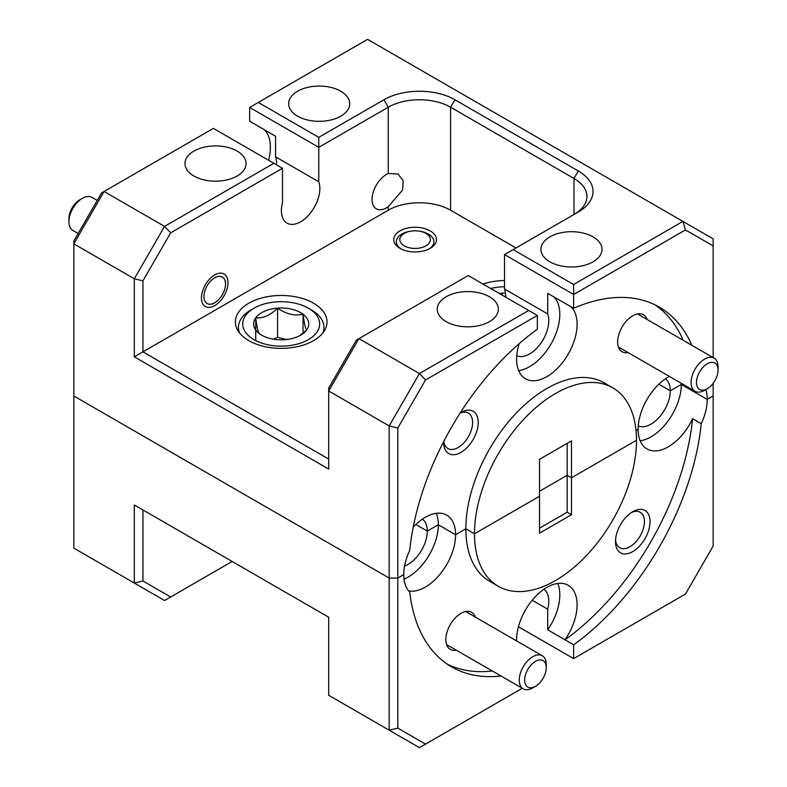 <?xml version="1.0" encoding="UTF-8"?>
<svg xmlns="http://www.w3.org/2000/svg" width="787" height="787" viewBox="0 0 787 787"><rect width="100%" height="100%" fill="white"/><g stroke="black" fill="none" stroke-linecap="round" stroke-linejoin="round"><path stroke-width="1.18" d="M430.214 230.886A21.377 12.346 0 0 0 399.983 230.886A21.377 12.346 0 0 0 399.983 248.348L399.983 248.348A21.377 12.346 0 0 0 430.214 248.348A21.377 12.346 0 0 0 430.214 230.886M429.24 248.879A18.79 10.841 0 0 0 433.883 241.737A18.79 10.841 0 0 0 428.384 234.073A18.79 10.841 0 0 0 420.032 231.27M410.165 231.27A18.79 10.841 0 0 0 396.314 241.737A18.79 10.841 0 0 0 400.957 248.879M669.353 376.412A42.764 24.692 120 0 0 668.35 376.973A42.764 24.692 120 0 0 638.109 429.348A42.764 24.692 120 0 0 646.963 448.924A42.764 24.692 120 0 0 692.609 418.714L701.247 423.701A42.764 24.692 120 0 0 707.228 399.422L713.16 395.999L713.16 383.318M397.819 728.123L425.531 744.118L419.422 747.65L389.181 730.188L389.181 578.052L73.84 395.999L73.84 548.126L134.311 583.049L134.311 504.979L328.7 617.215L328.7 695.275L389.181 730.188L397.819 728.123L397.819 578.052L403.761 574.628L397.819 578.052L389.181 578.052L389.181 425.924L328.7 391.001L328.7 469.072L134.311 356.836L134.311 278.775L73.84 243.862L73.84 395.999L389.181 578.052L397.819 578.052L397.819 427.99L425.531 379.993L537.344 315.439L537.344 329.202A207.709 119.919 120 0 0 409.732 550.349A42.764 24.692 120 0 0 403.761 574.628A42.764 24.692 120 0 0 409.732 592.011A207.709 119.919 120 0 0 451.64 666.904A207.709 119.919 120 0 0 500.955 675.984M408.738 590.948A42.764 24.692 120 0 0 439.707 574.628A42.764 24.692 120 0 0 455.594 534.727A42.764 24.692 120 0 0 446.741 515.151A42.764 24.692 120 0 0 425.354 517.266A42.764 24.692 120 0 0 413.185 527.251M443.681 441.615A24.436 14.107 120 0 0 443.661 442.412A24.436 14.107 120 0 0 460.946 452.387A24.436 14.107 120 0 0 478.221 422.462A24.436 14.107 120 0 0 460.946 412.486L460.946 412.486A24.436 14.107 120 0 0 460.257 412.89M443.799 441.379A20.462 11.815 120 0 0 447.901 448.541A20.462 11.815 120 0 0 458.132 447.528A20.462 11.815 120 0 0 471.502 429.495A20.462 11.815 120 0 0 468.363 413.096A20.462 11.815 120 0 0 460.12 413.116M647.121 319.483A21.377 12.346 120 0 0 632.758 315.784L632.758 315.784A21.377 12.346 120 0 0 617.638 341.971A21.377 12.346 120 0 0 628.026 352.546M612.768 387.824L604.121 382.836A114.548 66.138 120 0 0 546.847 388.512A114.548 66.138 120 0 0 465.855 528.795L474.492 533.783L539.508 496.253L539.508 459.342L571.48 440.887L571.48 477.798L636.486 440.258A114.548 66.138 120 0 0 612.768 387.824A114.548 66.138 120 0 0 555.494 393.5A114.548 66.138 120 0 0 474.492 533.783A114.548 66.138 120 0 0 498.22 586.226A114.548 66.138 120 0 0 586.492 555.533A114.548 66.138 120 0 0 636.486 440.258L571.48 477.798L567.161 475.299L571.48 477.798L571.48 514.708L567.161 512.209L539.508 528.175M214.713 274.938A18.79 10.841 -60 0 1 224.108 274.014A18.79 10.841 -60 0 1 226.99 289.065A18.79 10.841 -60 0 1 214.713 305.622A18.79 10.841 -60 0 1 205.328 306.546A18.79 10.841 -60 0 1 202.446 291.495A18.79 10.841 -60 0 1 214.713 274.938M388.257 173.494L397.956 174.045L403.19 180.626L402.59 190.051L388.257 206.676A20.462 11.815 -60 0 1 386.535 207.788A20.462 11.815 -60 0 1 376.304 208.801A20.462 11.815 -60 0 1 373.166 192.402A20.462 11.815 -60 0 1 386.535 174.37A20.462 11.815 -60 0 1 388.257 173.494L388.257 107.219L318.765 147.336L318.765 181.777L275.568 156.839A27.181 15.691 120 0 1 276.611 164.906M313.58 303.211A45.813 26.453 0 0 0 263.655 297.486A45.813 26.453 0 0 0 235.372 321.922A45.813 26.453 0 0 0 248.79 340.623A45.813 26.453 0 0 0 298.716 346.359A45.813 26.453 0 0 0 327.008 321.922A45.813 26.453 0 0 0 313.58 303.211M504.516 280.516A45.813 26.453 0 0 0 482.952 284.028M237.123 151.084A30.545 17.639 0 0 0 203.833 147.258A30.545 17.639 0 0 0 184.984 163.548A30.545 17.639 0 0 0 193.927 176.022A30.545 17.639 0 0 0 227.217 179.839A30.545 17.639 0 0 0 246.075 163.548A30.545 17.639 0 0 0 237.123 151.084M340.801 91.223A30.545 17.639 0 0 0 307.51 87.406A30.545 17.639 0 0 0 288.652 103.697A30.545 17.639 0 0 0 297.604 116.161A30.545 17.639 0 0 0 330.884 119.988A30.545 17.639 0 0 0 349.743 103.697A30.545 17.639 0 0 0 340.801 91.223M593.073 236.877A30.545 17.639 0 0 0 559.783 233.05A30.545 17.639 0 0 0 540.925 249.341A30.545 17.639 0 0 0 549.877 261.815A30.545 17.639 0 0 0 583.167 265.642A30.545 17.639 0 0 0 602.016 249.341A30.545 17.639 0 0 0 593.073 236.877M489.396 296.729A30.545 17.639 0 0 0 456.116 292.912A30.545 17.639 0 0 0 437.257 309.202A30.545 17.639 0 0 0 446.199 321.667A30.545 17.639 0 0 0 479.49 325.493A30.545 17.639 0 0 0 498.348 309.202A30.545 17.639 0 0 0 489.396 296.729M318.765 181.777A27.181 15.691 -60 0 1 300.624 221.786A27.181 15.691 -60 0 1 287.029 223.134A27.181 15.691 -60 0 1 282.484 202.731L282.484 168.29L170.661 232.844L142.949 280.841L142.949 351.848L328.7 459.087M73.84 240.94L101.543 192.943L104.071 191.487L164.552 226.4L273.846 163.303L213.366 128.389L104.071 191.487L73.84 243.862L73.84 240.94M358.941 338.626L419.422 373.55L528.707 310.452L468.235 275.529L358.941 338.626L328.7 391.001L328.7 388.08L356.413 340.092L358.941 338.626M665.399 378.852A27.181 15.691 -60 0 1 670.288 390.814L658.857 384.223L670.288 390.814L681.306 384.459A42.764 24.692 120 0 0 681.286 383.299M422.403 519.135A27.181 15.691 -60 0 1 427.302 531.107L415.87 524.506L427.302 531.107L438.32 524.742A42.764 24.692 120 0 0 436.273 513.321M516.754 355.714A27.181 15.691 -60 0 0 540.246 344.067A27.181 15.691 -60 0 0 547.713 313.964L504.516 289.026L504.516 254.585L513.154 249.597L573.634 284.51L682.929 221.413L367.578 39.35L258.293 102.448L318.765 137.361L383.938 99.742A50.181 28.971 180 0 1 454.906 99.742L578.327 170.995A50.181 28.971 180 0 1 578.327 211.969L513.154 249.597M505.559 297.083A27.181 15.691 120 0 0 504.516 289.026M275.568 156.839L275.568 136.24L249.656 121.208L249.656 107.435L318.765 147.336L318.765 137.361M713.16 357.613L713.16 245.928L685.457 229.922L573.634 294.486L504.516 254.585M691.862 345.316A207.709 119.919 120 0 0 659.349 307.146A207.709 119.919 120 0 0 573.634 308.258L573.634 284.51M638.247 425.865A27.181 15.691 -60 0 0 658.916 417.651A27.181 15.691 -60 0 0 670.288 390.814L681.306 384.459L707.228 399.422A42.764 24.692 120 0 0 705.782 389.595M636.024 430.558L638.109 429.348L636.024 430.558M539.508 491.265L567.161 475.299L539.508 491.265M404.587 566.05A27.181 15.691 -60 0 0 427.302 531.107L438.32 524.742L455.594 534.727L465.855 528.795L474.492 533.783L539.508 496.253L539.508 533.163L571.48 514.708M567.161 443.376L567.161 512.209M515.967 247.974L450.587 210.227A44.072 25.45 0 0 0 388.257 210.227L134.311 356.836M574.067 214.428A44.072 25.45 0 0 0 586.915 196.475A44.072 25.45 0 0 0 573.998 178.482L450.587 107.219A44.072 25.45 0 0 0 388.257 107.219L383.938 99.742M397.819 427.99L389.181 425.924L419.422 373.55L425.531 379.993M142.949 280.841L134.311 278.775L164.552 226.4L170.661 232.844M685.457 229.922L682.929 221.413L713.16 238.874L713.16 245.928M264.343 129.757A42.764 24.692 -60 0 1 268.554 160.243M683.224 340.328A207.709 119.919 120 0 0 654.932 304.805M573.634 308.258L547.713 293.364L547.713 313.964M519.174 343.663A42.764 24.692 120 0 0 525.47 378.783A42.764 24.692 120 0 0 566.788 356.491A42.764 24.692 120 0 0 570.841 306.645M518.653 370.638A42.764 24.692 120 0 0 553.674 338.941A42.764 24.692 120 0 0 553.763 296.856M258.293 102.448L249.656 107.435M282.484 168.29L273.846 163.303M537.344 315.439L528.707 310.452M701.247 423.701A207.709 119.919 120 0 1 573.634 644.848L564.997 639.782A42.764 24.692 120 0 0 568.234 585.292A42.764 24.692 120 0 0 546.847 587.407A42.764 24.692 120 0 0 516.626 640.943M632.758 511.688L632.758 511.688A24.436 14.107 120 0 0 615.483 541.613A24.436 14.107 120 0 0 632.758 551.589A24.436 14.107 120 0 0 650.042 521.663A24.436 14.107 120 0 0 632.758 511.688M615.542 539.882A20.462 11.815 120 0 0 619.723 547.742A20.462 11.815 120 0 0 629.954 546.729A20.462 11.815 120 0 0 643.323 528.697A20.462 11.815 120 0 0 640.185 512.288A20.462 11.815 120 0 0 631.292 512.603M475.299 617.087A21.377 12.346 120 0 0 460.946 613.378L460.946 613.378A21.377 12.346 120 0 0 445.826 639.565A21.377 12.346 120 0 0 456.214 650.151M425.531 744.118L522.253 688.281M564.997 639.861A207.709 119.919 120 0 0 692.609 418.714M543.906 589.276A27.181 15.691 -60 0 1 547.713 609.207L532.189 600.245M573.634 644.848L573.634 658.611L685.457 594.057L713.16 546.06L713.16 395.999L707.228 399.422L681.306 384.459A42.764 24.692 120 0 1 640.146 440.779M498.22 586.226L489.583 581.239A114.548 66.138 120 0 1 465.855 528.795L455.594 534.727L438.32 524.742A42.764 24.692 120 0 1 404.036 579.143M134.311 504.979L142.949 509.966L142.949 580.983L170.661 596.979L232.155 561.475M170.661 596.979L164.552 600.501L134.311 583.049L142.949 580.983M447.41 664.258A207.709 119.919 120 0 0 492.318 670.996M557.767 583.462A42.764 24.692 120 0 1 547.713 629.807L564.997 639.782M547.713 629.807L547.713 609.207M518.446 626.757L573.634 658.611M535.455 661.385A15.268 8.814 120 0 0 524.663 680.096A15.268 8.814 120 0 0 535.455 686.323L532.76 687.887A19.095 11.018 -60 0 1 523.217 688.832A19.095 11.018 -60 0 1 520.286 673.534A19.095 11.018 -60 0 1 532.76 656.712A19.095 11.018 -60 0 1 542.302 655.768A19.095 11.018 -60 0 1 546.257 664.503L546.257 667.622A15.268 8.814 120 0 0 535.455 661.385M532.76 687.887L535.455 686.323A15.268 8.814 120 0 0 546.257 667.622M707.277 363.791A15.268 8.814 120 0 0 696.475 382.492A15.268 8.814 120 0 0 707.277 388.729L704.581 390.293A19.095 11.018 -60 0 1 695.029 391.237A19.095 11.018 -60 0 1 692.107 375.94A19.095 11.018 -60 0 1 704.581 359.118A19.095 11.018 -60 0 1 714.124 358.164A19.095 11.018 -60 0 1 718.078 366.909L718.078 370.028A15.268 8.814 120 0 0 707.277 363.791M704.581 390.293L707.277 388.729A15.268 8.814 120 0 0 718.078 370.028M214.713 302.749L214.713 302.749A15.268 8.814 120 0 0 225.515 284.048A15.268 8.814 120 0 0 214.713 277.811A15.268 8.814 120 0 0 203.922 296.512A15.268 8.814 120 0 0 214.713 302.749L212.234 304.185L214.713 302.749M68.922 221.698L68.922 218.579A15.268 8.814 -60 0 1 79.723 199.868L82.419 198.314A19.095 11.018 120 0 0 68.922 221.698A19.095 11.018 120 0 0 72.876 230.434L78.149 233.473M97.234 200.41L91.971 197.37A19.095 11.018 120 0 0 82.419 198.314L79.723 199.868M404.302 233.385L404.302 233.385A15.268 8.814 0 0 0 404.302 245.859A15.268 8.814 0 0 0 425.895 245.859A15.268 8.814 0 0 0 425.895 233.385A15.268 8.814 0 0 0 404.302 233.385L401.596 234.939L404.302 233.385M504.516 286.743A38.484 22.223 0 0 0 490.714 288.514M505.451 293.049A27.555 15.907 0 0 0 502.204 293.177A27.555 15.907 0 0 0 499.332 293.492M502.204 295.145L502.204 293.177M266.468 344.45A38.484 22.223 0 0 0 313.187 336.256A38.484 22.223 0 0 0 308.406 308.209A38.484 22.223 0 0 0 295.902 303.388A38.484 22.223 0 0 0 253.975 308.209A38.484 22.223 0 0 0 266.468 344.45M308.406 308.209L311.426 309.95A42.764 24.692 180 0 1 323.949 327.412A42.764 24.692 180 0 1 322.886 332.881M270.649 338.617A27.555 15.907 0 0 0 284.796 339.689A27.555 15.907 0 0 0 300.673 335.164A27.555 15.907 0 0 0 306.645 329.999A27.555 15.907 0 0 0 303.044 314.229A27.555 15.907 0 0 0 277.575 308.14A27.555 15.907 0 0 0 255.726 317.83A27.555 15.907 0 0 0 259.336 333.609A27.555 15.907 0 0 0 261.697 335.164A27.555 15.907 0 0 0 270.649 338.617M239.484 332.881A42.764 24.692 180 0 1 238.422 327.412A42.764 24.692 180 0 1 250.945 309.95L253.975 308.209M299.394 335.862L306.645 329.999C305.454 328.71 304.254 323.457 303.044 314.229C294.554 316.118 286.065 314.092 277.575 308.14C270.354 315.272 263.074 318.499 255.726 317.83C256.916 326.969 258.116 332.232 259.336 333.609M286.566 339.522L277.575 337.367L273.473 339.187M303.044 333.196L303.044 314.229M277.575 337.367L277.575 308.14M255.726 340.574L255.726 317.83M388.257 210.227L388.257 206.676M450.587 210.227L450.587 107.219L454.906 99.742M573.998 214.467L573.998 178.482L578.327 170.995M446.583 644.592L523.217 688.832M465.678 611.519L542.302 655.768M618.405 346.988L695.029 391.237M637.49 313.924L714.124 358.164M225.515 284.048L225.515 280.929M425.895 233.385L428.384 234.821M323.949 327.412L323.949 331.416M238.422 327.412L238.422 331.416"/></g></svg>
